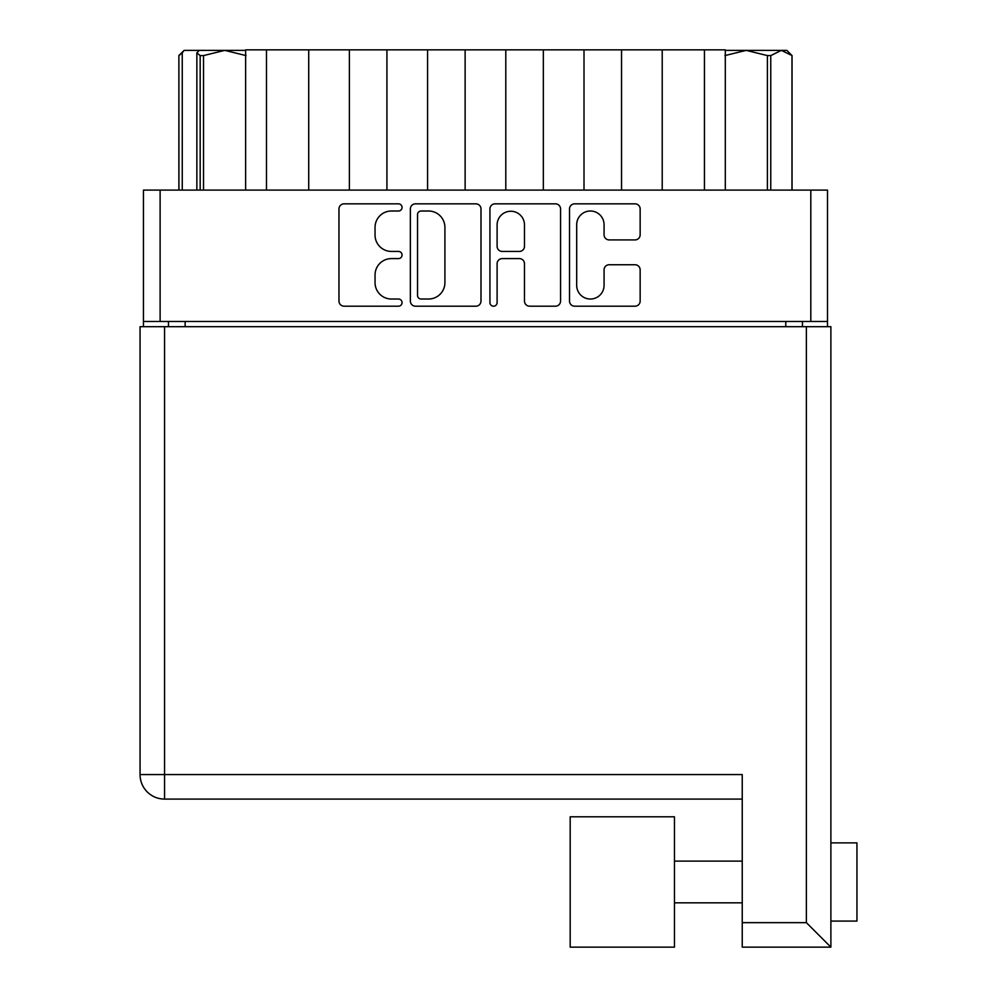 <?xml version="1.0" encoding="UTF-8"?>
<svg xmlns="http://www.w3.org/2000/svg" width="997" height="997" viewBox="0 0 997 997"><rect width="100%" height="100%" fill="white"/><g stroke="black" fill="none" stroke-linecap="round" stroke-linejoin="round"><path stroke-width="1.5" d="M576.69 285.341A13.684 13.684 0 0 0 590.374 299.025A13.684 13.684 0 0 0 604.07 285.341L604.07 269.851A5.122 5.122 0 0 1 609.192 264.741L635.027 264.741A5.122 5.122 0 0 1 640.149 269.851L640.149 301.069A5.122 5.122 0 0 1 635.027 306.191L574.646 306.191A5.122 5.122 0 0 1 569.524 301.069L569.524 208.959A5.122 5.122 0 0 1 574.646 203.837L635.027 203.837A5.122 5.122 0 0 1 640.149 208.959L640.149 234.794A5.122 5.122 0 0 1 635.027 239.916L609.192 239.916A5.122 5.122 0 0 1 604.07 234.794L604.07 224.686A13.684 13.684 0 0 0 590.374 211.003A13.684 13.684 0 0 0 576.69 224.686L576.69 285.341M493.527 306.191A3.577 3.577 0 0 0 497.104 302.614L497.104 263.719A5.122 5.122 0 0 1 502.226 258.597L519.375 258.597A5.122 5.122 0 0 1 524.484 263.719L524.484 301.069A5.122 5.122 0 0 0 529.606 306.191L555.454 306.191A5.122 5.122 0 0 0 560.563 301.069L560.563 208.959A5.122 5.122 0 0 0 555.454 203.837L495.06 203.837A5.122 5.122 0 0 0 489.938 208.959L489.938 302.614A3.577 3.577 0 0 0 493.527 306.191M480.99 301.069L480.99 208.959A5.122 5.122 0 0 0 475.868 203.837L415.475 203.837A5.122 5.122 0 0 0 410.365 208.959L410.365 301.069A5.122 5.122 0 0 0 415.475 306.191L475.868 306.191A5.122 5.122 0 0 0 480.99 301.069M827.498 321.495L143.443 321.495L143.443 190.103L827.498 190.103L827.498 326.704M391.422 211.003L398.464 211.003A3.577 3.577 0 0 0 402.053 207.413A3.577 3.577 0 0 0 398.464 203.837L344.09 203.837A5.122 5.122 0 0 0 338.968 208.959L338.968 301.069A5.122 5.122 0 0 0 344.09 306.191L398.464 306.191A3.577 3.577 0 0 0 402.053 302.614A3.577 3.577 0 0 0 398.464 299.025L391.422 299.025A16.376 16.376 0 0 1 375.046 282.65L375.046 274.973A16.376 16.376 0 0 1 391.422 258.597L398.464 258.597A3.577 3.577 0 0 0 402.053 255.02A3.577 3.577 0 0 0 398.464 251.431L391.422 251.431A16.376 16.376 0 0 1 375.046 235.055L375.046 227.378A16.376 16.376 0 0 1 391.422 211.003M143.443 321.495L143.443 326.704M168.468 326.704L168.468 321.495L168.468 326.704M802.46 321.495L802.46 326.704M245.623 190.103L245.623 49.85L266.486 49.85L266.486 190.103M308.721 190.103L308.721 49.85L266.486 49.85M349.386 190.103L349.386 49.85L308.721 49.85M386.923 190.103L386.923 49.85L349.386 49.85M427.588 190.103L427.588 49.85L386.923 49.85M465.125 190.103L465.125 49.85L427.588 49.85M505.803 190.103L505.803 49.85L465.125 49.85M543.34 190.103L543.34 49.85L505.803 49.85M584.005 190.103L584.005 49.85L543.34 49.85M621.542 190.103L621.542 49.85L584.005 49.85M662.22 190.103L662.22 49.85L621.542 49.85M704.443 190.103L704.443 49.85L662.22 49.85M704.443 49.85L725.305 49.85L725.305 190.103M421.108 211.003A3.577 3.577 0 0 0 417.531 214.579L417.531 295.448A3.577 3.577 0 0 0 421.108 299.025L428.536 299.025A16.376 16.376 0 0 0 444.911 282.65L444.911 227.378A16.376 16.376 0 0 0 428.536 211.003L421.108 211.003M524.484 224.948A13.684 13.684 0 0 0 510.8 211.252A13.684 13.684 0 0 0 497.104 224.948L497.104 246.309A5.122 5.122 0 0 0 502.226 251.431L519.375 251.431A5.122 5.122 0 0 0 524.484 246.309L524.484 224.948M830.887 842.876L856.946 842.876L856.946 921.078L830.887 921.078M830.887 881.971L830.887 947.15L742.242 947.15L742.242 774.569L164.555 774.569L164.555 326.704L830.887 326.704L830.887 881.971M830.887 867.29L830.887 896.664M742.242 799.083L164.555 799.083A24.501 24.501 0 0 1 140.054 774.569L140.054 326.704L164.555 326.704M742.242 922.649L806.374 922.649L830.887 947.15L742.242 947.15M570.184 947.15L570.184 816.805L674.471 816.805L674.471 947.15L570.184 947.15M674.471 947.15L598.861 947.15M178.887 190.103L178.887 55.583L178.937 190.103M178.937 55.583L182.252 52.916L182.252 190.103M200.173 190.103L200.173 55.583L196.858 52.916L199.201 50.373L224.774 50.373L203.525 55.583L203.525 190.103M200.173 55.583L203.525 55.583M182.252 52.916L184.109 50.373L178.887 55.583M246.022 55.583L224.774 50.373L245.623 50.373M199.201 50.373L184.607 50.373M196.858 190.103L196.858 52.916M792.042 190.103L792.042 55.583L781.374 50.373L786.82 50.373L792.042 55.583M791.992 190.103L791.992 55.583M767.403 190.103L767.403 55.583L746.155 50.373L781.374 50.373L770.756 55.583L770.756 190.103M767.403 55.583L770.756 55.583M725.305 50.373L746.155 50.373L724.919 55.583M160.118 190.103L160.118 321.495M810.81 321.495L810.81 190.103M185.143 321.495L185.143 326.704M785.786 326.704L785.786 321.495M806.374 922.649L806.374 326.704M164.555 799.083L164.555 774.569L140.054 774.569A24.501 24.501 0 0 0 164.555 799.083M674.471 902.833L742.242 902.833M674.471 861.121L742.242 861.121"/></g></svg>
